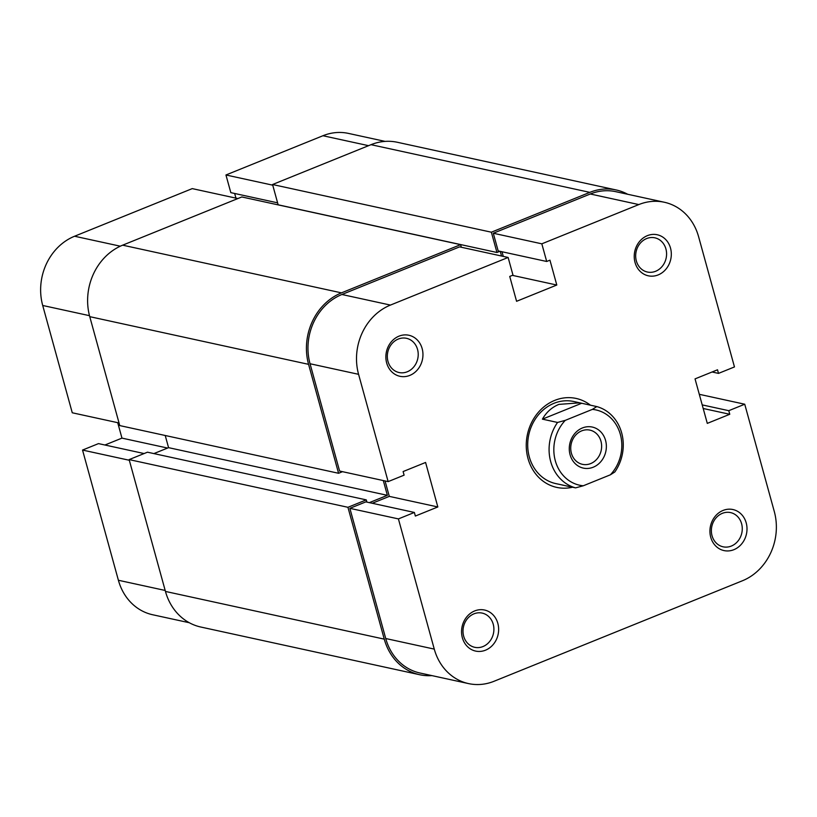 <?xml version="1.0" encoding="UTF-8"?>
<svg xmlns="http://www.w3.org/2000/svg" width="817" height="817" viewBox="0 0 817 817"><rect width="100%" height="100%" fill="white"/><g stroke="black" fill="none" stroke-linecap="round" stroke-linejoin="round"><path stroke-width="1.23" d="M119.047 422.971L72.264 412.779L42.709 305.476A54.269 47.59 -77.7 0 1 74.572 236.236L192.25 188.615L237.859 198.551M189.299 622.728L152.667 614.752A54.269 47.59 -77.7 0 1 118.394 580.264L82.537 450.065L129.321 460.267M144.109 453.547L98.5 443.611L82.537 450.065M117.709 422.685L121.958 438.116L104.923 445.01M234.663 193.476L235.95 198.143M272.735 185.173L225.952 174.981L230.823 192.638L277.606 202.841M225.952 174.981L322.94 135.734A54.269 47.59 -77.7 0 1 348.461 133.406L385.093 141.392M167.577 448.053L121.958 438.116M723.055 510.441A21.007 18.423 -77.7 0 1 746.207 522.89A21.007 18.423 -77.7 0 1 733.87 549.688A21.007 18.423 -77.7 0 1 710.729 537.239A21.007 18.423 -77.7 0 1 723.055 510.441M731.327 546.062A17.504 15.349 102.3 0 0 742.265 528.303A17.504 15.349 102.3 0 0 730.551 512.596A17.504 15.349 102.3 0 0 722.31 513.352A17.504 15.349 102.3 0 0 711.372 531.111A17.504 15.349 102.3 0 0 723.086 546.808A17.504 15.349 102.3 0 0 731.327 546.062M474.687 610.932A21.007 18.423 -77.7 0 1 497.839 623.381A21.007 18.423 -77.7 0 1 485.502 650.189A21.007 18.423 -77.7 0 1 462.361 637.74A21.007 18.423 -77.7 0 1 474.687 610.932M482.959 646.564A17.504 15.349 102.3 0 0 493.897 628.794A17.504 15.349 102.3 0 0 482.183 613.097A17.504 15.349 102.3 0 0 473.942 613.843A17.504 15.349 102.3 0 0 463.004 631.612A17.504 15.349 102.3 0 0 474.728 647.309A17.504 15.349 102.3 0 0 482.959 646.564M399.002 336.155A21.007 18.423 -77.7 0 1 422.154 348.604A21.007 18.423 -77.7 0 1 409.817 375.401A21.007 18.423 -77.7 0 1 386.666 362.952A21.007 18.423 -77.7 0 1 399.002 336.155M407.264 371.776A17.504 15.349 102.3 0 0 418.212 354.016A17.504 15.349 102.3 0 0 406.488 338.309A17.504 15.349 102.3 0 0 398.257 339.065A17.504 15.349 102.3 0 0 387.319 356.825A17.504 15.349 102.3 0 0 399.033 372.521A17.504 15.349 102.3 0 0 407.264 371.776M647.37 235.653A21.007 18.423 -77.7 0 1 670.512 248.102A21.007 18.423 -77.7 0 1 658.185 274.91A21.007 18.423 -77.7 0 1 635.034 262.461A21.007 18.423 -77.7 0 1 647.37 235.653M655.632 271.275A17.504 15.349 102.3 0 0 666.58 253.515A17.504 15.349 102.3 0 0 654.856 237.818A17.504 15.349 102.3 0 0 646.625 238.564A17.504 15.349 102.3 0 0 635.677 256.334A17.504 15.349 102.3 0 0 647.401 272.03A17.504 15.349 102.3 0 0 655.632 271.275M572.584 487.218A45.517 39.91 -77.7 0 1 527.261 455.416A45.517 39.91 -77.7 0 1 554.723 400.391A45.517 39.91 -77.7 0 1 590.466 405.201M561.902 484.941L575.577 487.872A42.014 36.836 -77.7 0 1 557.551 422.45L542.417 419.152C546.328 412.238 551.822 407.315 558.91 404.384L579.794 402.832L573.738 401.504A42.014 36.836 102.3 0 0 553.977 403.312A42.014 36.836 102.3 0 0 527.711 445.939A42.014 36.836 102.3 0 0 555.846 483.613L563.393 485.216M638.812 204.577L541.824 243.823L493.294 233.243L590.283 193.997A54.269 47.59 -77.7 0 1 615.804 191.678L664.333 202.248A54.269 47.59 102.3 0 0 638.812 204.577L590.283 193.997M388.136 481.622L358.581 374.319L310.052 363.749L339.596 471.041L388.136 481.622L404.098 475.157L403.108 471.562L425.586 462.463L437.83 506.959L415.363 516.048L414.372 512.453L398.41 518.907L349.87 508.337L385.736 638.526L434.266 649.106L398.41 518.907M434.266 649.106A54.269 47.59 102.3 0 0 468.539 683.594A54.269 47.59 102.3 0 0 494.06 681.266L742.428 580.764A54.269 47.59 102.3 0 0 774.291 511.524L744.736 404.221L699.291 394.315M468.539 683.594L420.009 673.014A54.269 47.59 -77.7 0 1 385.736 638.526M349.87 508.337L365.842 501.873L414.372 512.453M372.266 503.272L389.3 496.379L385.052 480.947M310.052 363.749A54.269 47.59 -77.7 0 1 341.915 294.498L459.593 246.877L508.123 257.457L512.984 275.125L509.737 276.442L516.579 301.299L556.796 285.031L549.943 260.163L546.696 261.481L541.824 243.823M503.292 256.405L502.006 251.748M546.696 261.481L498.166 250.911L493.294 233.243M664.333 202.248A54.269 47.59 102.3 0 1 698.606 236.736L734.463 366.935L718.5 373.389L717.51 369.795L695.042 378.884L707.297 423.38L729.765 414.28L728.774 410.685L744.736 404.221M508.123 257.457L390.444 305.078A54.269 47.59 102.3 0 0 358.581 374.319M703.192 408.49L729.765 414.28M702.201 404.895L728.774 410.685M712.077 371.99L718.5 373.389M389.3 496.379L437.83 506.959M512.412 275.36L556.796 285.031M605.56 440.404A21.007 18.423 -77.7 0 1 593.234 467.212A21.007 18.423 -77.7 0 1 570.082 454.763A21.007 18.423 -77.7 0 1 582.419 427.955A21.007 18.423 -77.7 0 1 605.56 440.404M571.4 453.21A17.504 15.349 102.3 0 0 582.45 464.332A17.504 15.349 102.3 0 0 597.39 458.5A17.504 15.349 102.3 0 0 600.965 441.241A17.504 15.349 102.3 0 0 589.905 430.12A17.504 15.349 102.3 0 0 574.974 435.941A17.504 15.349 102.3 0 0 571.4 453.21M579.794 402.832L596.778 406.58A42.014 36.836 -77.7 0 1 614.803 472.001L610.381 474.81A38.522 33.773 102.3 0 0 620.348 434.419A38.522 33.773 102.3 0 0 592.366 409.388L596.778 406.58M557.551 422.45L565.262 420.357L592.366 409.388M565.262 420.357A38.522 33.773 102.3 0 0 555.305 460.747A38.522 33.773 102.3 0 0 583.287 485.778L610.381 474.81M542.417 419.152L581.643 403.281M583.287 485.778L575.577 487.872M627.701 194.272A56.026 49.122 102.3 0 0 616.171 189.963L397.368 142.281A56.026 49.122 102.3 0 0 371.02 144.68L272.561 184.519L278.148 204.801L496.95 252.484L499.912 251.289M616.171 189.963A56.026 49.122 102.3 0 0 589.823 192.363L371.02 144.68M589.823 192.363L491.364 232.202L272.561 184.519M491.364 232.202L496.95 252.484M500.259 251.36L501.546 256.027M308.571 364.341A56.026 49.122 102.3 0 1 341.455 292.864L460.614 244.651L241.812 196.958L122.652 245.171A56.026 49.122 102.3 0 0 89.758 316.659L119.762 425.586L338.575 473.278L308.571 364.341L89.758 316.659M460.614 244.651L461.339 247.265M338.575 473.278L342.517 471.675M369.345 502.639L387.37 495.337L168.568 447.655L165.218 435.492M387.37 495.337L383.306 480.57M153.892 453.588L168.568 447.655M366.271 499.881L147.469 452.189L129.137 459.603L347.94 507.296L366.271 499.881L366.884 502.098M347.94 507.296L384.256 639.129L165.453 591.437L129.137 459.603M165.453 591.437A56.026 49.122 102.3 0 0 200.829 627.037L419.632 674.719A56.026 49.122 102.3 0 0 431.907 675.608M384.256 639.129A56.026 49.122 102.3 0 0 419.632 674.719M74.572 236.236L120.303 246.193M118.394 580.264L165.177 590.456M368.549 145.671L322.94 135.734M89.502 315.679L42.709 305.476M341.915 294.498L390.444 305.078M341.455 292.864L122.652 245.171"/></g></svg>
